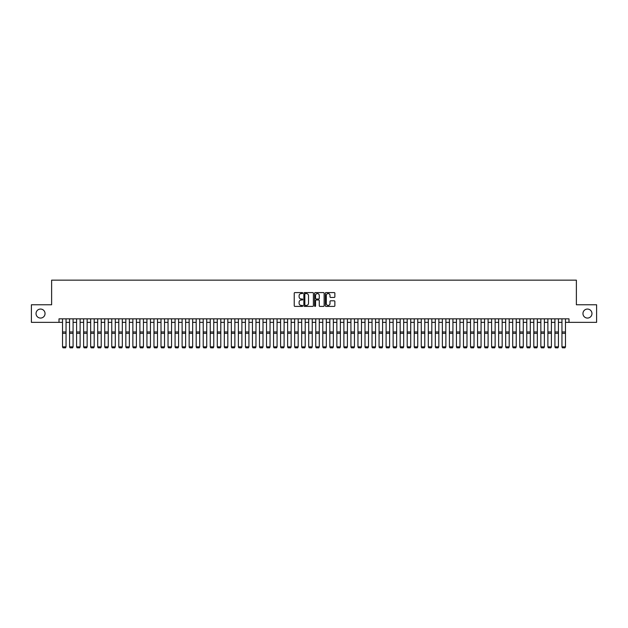 <?xml version="1.0" encoding="UTF-8"?>
<svg xmlns="http://www.w3.org/2000/svg" width="628" height="628" viewBox="0 0 628 628"><rect width="100%" height="100%" fill="white"/><g stroke="black" fill="none" stroke-linecap="round" stroke-linejoin="round"><path stroke-width="0.94" d="M302.743 293.072A0.487 0.487 0 0 0 302.264 292.585L294.925 292.585A0.691 0.691 0 0 0 294.234 293.276L294.234 305.71A0.691 0.691 0 0 0 294.925 306.401L302.264 306.401A0.487 0.487 0 0 0 302.743 305.914A0.487 0.487 0 0 0 302.264 305.428L301.314 305.428A2.206 2.206 0 0 1 299.101 303.222L299.101 302.186A2.206 2.206 0 0 1 301.314 299.98L302.264 299.98A0.487 0.487 0 0 0 302.743 299.493A0.487 0.487 0 0 0 302.264 299.007L301.314 299.007A2.206 2.206 0 0 1 299.101 296.801L299.101 295.764A2.206 2.206 0 0 1 301.314 293.559L302.264 293.559A0.487 0.487 0 0 0 302.743 293.072M582.957 313.56A4.498 4.498 0 0 0 587.455 318.066A4.498 4.498 0 0 0 591.961 313.56A4.498 4.498 0 0 0 587.455 309.062A4.498 4.498 0 0 0 582.957 313.56M36.039 313.56A4.498 4.498 0 0 0 40.545 318.066A4.498 4.498 0 0 0 45.043 313.56A4.498 4.498 0 0 0 40.545 309.062A4.498 4.498 0 0 0 36.039 313.56M334.182 297.46A0.691 0.691 0 0 0 334.865 296.769L334.865 293.276A0.691 0.691 0 0 0 334.182 292.585L326.034 292.585A0.691 0.691 0 0 0 325.343 293.276L325.343 305.71A0.691 0.691 0 0 0 326.034 306.401L334.182 306.401A0.691 0.691 0 0 0 334.865 305.71L334.865 301.495A0.691 0.691 0 0 0 334.182 300.804L330.689 300.804A0.691 0.691 0 0 0 329.998 301.495L329.998 303.583A1.845 1.845 0 0 1 328.154 305.428A1.845 1.845 0 0 1 326.309 303.583L326.309 295.403A1.845 1.845 0 0 1 328.154 293.559A1.845 1.845 0 0 1 329.998 295.403L329.998 296.769A0.691 0.691 0 0 0 330.689 297.46L334.182 297.46M59.008 322.352L31.4 322.352L31.4 304.768L51.622 304.768L51.622 280.151L576.378 280.151L576.378 304.768L596.6 304.768L596.6 322.352L568.992 322.352L568.992 318.836L59.008 318.836L59.008 322.352L62.525 322.352M313.396 293.276A0.691 0.691 0 0 0 312.705 292.585L304.556 292.585A0.691 0.691 0 0 0 303.866 293.276L303.866 305.71A0.691 0.691 0 0 0 304.556 306.401L312.705 306.401A0.691 0.691 0 0 0 313.396 305.71L313.396 293.276M315.295 292.585L323.444 292.585A0.691 0.691 0 0 1 324.134 293.276L324.134 305.71A0.691 0.691 0 0 1 323.444 306.401L319.958 306.401A0.691 0.691 0 0 1 319.267 305.71L319.267 300.671A0.691 0.691 0 0 0 318.577 299.98L316.261 299.98A0.691 0.691 0 0 0 315.57 300.671L315.57 305.914A0.487 0.487 0 0 1 315.091 306.401A0.487 0.487 0 0 1 314.604 305.914L314.604 293.276A0.691 0.691 0 0 1 315.295 292.585M66.042 322.352L69.559 322.352M73.076 322.352L76.592 322.352M80.109 322.352L83.626 322.352M87.143 322.352L90.66 322.352M94.184 322.352L97.701 322.352M101.218 322.352L104.735 322.352M108.252 322.352L111.768 322.352M115.285 322.352L118.802 322.352M122.319 322.352L125.836 322.352M129.352 322.352L132.869 322.352M136.386 322.352L139.903 322.352M143.419 322.352L146.936 322.352M150.453 322.352L153.97 322.352M157.487 322.352L161.004 322.352M164.52 322.352L168.037 322.352M171.554 322.352L175.071 322.352M178.588 322.352L182.112 322.352M185.629 322.352L189.146 322.352M192.663 322.352L196.179 322.352M199.696 322.352L203.213 322.352M206.73 322.352L210.247 322.352M213.763 322.352L217.28 322.352M220.797 322.352L224.314 322.352M227.831 322.352L231.347 322.352M234.864 322.352L238.381 322.352M241.898 322.352L245.415 322.352M248.931 322.352L252.448 322.352M255.965 322.352L259.482 322.352M262.999 322.352L266.515 322.352M270.04 322.352L273.557 322.352M277.074 322.352L280.59 322.352M284.107 322.352L287.624 322.352M291.141 322.352L294.658 322.352M298.174 322.352L301.691 322.352M305.208 322.352L308.725 322.352M312.242 322.352L315.758 322.352M319.275 322.352L322.792 322.352M326.309 322.352L329.826 322.352M333.342 322.352L336.859 322.352M340.376 322.352L343.893 322.352M347.41 322.352L350.926 322.352M354.443 322.352L357.96 322.352M361.485 322.352L365.001 322.352M368.518 322.352L372.035 322.352M375.552 322.352L379.069 322.352M382.585 322.352L386.102 322.352M389.619 322.352L393.136 322.352M396.653 322.352L400.169 322.352M403.686 322.352L407.203 322.352M410.72 322.352L414.237 322.352M417.753 322.352L421.27 322.352M424.787 322.352L428.304 322.352M431.821 322.352L435.337 322.352M438.854 322.352L442.371 322.352M445.888 322.352L449.413 322.352M452.929 322.352L456.446 322.352M459.963 322.352L463.48 322.352M466.997 322.352L470.513 322.352M474.03 322.352L477.547 322.352M481.064 322.352L484.58 322.352M488.097 322.352L491.614 322.352M495.131 322.352L498.648 322.352M502.165 322.352L505.681 322.352M509.198 322.352L512.715 322.352M516.232 322.352L519.749 322.352M523.265 322.352L526.782 322.352M530.299 322.352L533.816 322.352M537.34 322.352L540.857 322.352M544.374 322.352L547.891 322.352M551.408 322.352L554.924 322.352M558.441 322.352L561.958 322.352M565.475 322.352L568.992 322.352M305.318 293.559A0.487 0.487 0 0 0 304.831 294.037L304.831 304.949A0.487 0.487 0 0 0 305.318 305.428L306.315 305.428A2.206 2.206 0 0 0 308.529 303.222L308.529 295.764A2.206 2.206 0 0 0 306.315 293.559L305.318 293.559M319.267 295.435A1.845 1.845 0 0 0 317.415 293.59A1.845 1.845 0 0 0 315.57 295.435L315.57 298.316A0.691 0.691 0 0 0 316.261 299.007L318.577 299.007A0.691 0.691 0 0 0 319.267 298.316L319.267 295.435M62.525 346.978L63.051 347.849L62.525 346.852L66.042 346.852L65.516 347.849L63.051 347.802L65.516 347.849M66.042 318.836L66.042 346.852L65.516 347.802M62.525 318.836L62.525 346.852L63.051 347.802M69.559 346.978L70.085 347.849L69.559 346.852L73.076 346.852L72.55 347.849L70.085 347.802L72.55 347.849M76.592 346.978L77.126 347.849L76.592 346.852L80.109 346.852L79.583 347.849L77.126 347.802L79.583 347.849M83.626 346.978L84.16 347.849L83.626 346.852L87.143 346.852L86.617 347.849L84.16 347.802L86.617 347.849M90.66 346.978L91.193 347.849L90.66 346.852L94.184 346.852L93.651 347.849L91.193 347.802L93.651 347.849M73.076 318.836L73.076 346.852L72.55 347.802M69.559 318.836L69.559 346.852L70.085 347.802M80.109 318.836L80.109 346.852L79.583 347.802M76.592 318.836L76.592 346.852L77.126 347.802M87.143 318.836L87.143 346.852L86.617 347.802M83.626 318.836L83.626 346.852L84.16 347.802M94.184 318.836L94.184 346.852L93.651 347.802M90.66 318.836L90.66 346.852L91.193 347.802M97.701 346.978L98.227 347.849L97.701 346.852L101.218 346.852L100.684 347.849L98.227 347.802L100.684 347.849M101.218 318.836L101.218 346.852L100.684 347.802M97.701 318.836L97.701 346.852L98.227 347.802M104.735 346.978L105.261 347.849L104.735 346.852L108.252 346.852L107.718 347.849L105.261 347.802L107.718 347.849M108.252 318.836L108.252 346.852L107.718 347.802M104.735 318.836L104.735 346.852L105.261 347.802M111.768 346.978L112.294 347.849L111.768 346.852L115.285 346.852L114.759 347.849L112.294 347.802L114.759 347.849M115.285 318.836L115.285 346.852L114.759 347.802M111.768 318.836L111.768 346.852L112.294 347.802M118.802 346.978L119.328 347.849L118.802 346.852L122.319 346.852L121.793 347.849L119.328 347.802L121.793 347.849M122.319 318.836L122.319 346.852L121.793 347.802M118.802 318.836L118.802 346.852L119.328 347.802M125.836 346.978L126.361 347.849L125.836 346.852L129.352 346.852L128.826 347.849L126.361 347.802L128.826 347.849M129.352 318.836L129.352 346.852L128.826 347.802M125.836 318.836L125.836 346.852L126.361 347.802M132.869 346.978L133.395 347.849L132.869 346.852L136.386 346.852L135.86 347.849L133.395 347.802L135.86 347.849M136.386 318.836L136.386 346.852L135.86 347.802M132.869 318.836L132.869 346.852L133.395 347.802M139.903 346.978L140.429 347.849L139.903 346.852L143.419 346.852L142.894 347.849L140.429 347.802L142.894 347.849M143.419 318.836L143.419 346.852L142.894 347.802M139.903 318.836L139.903 346.852L140.429 347.802M146.936 346.978L147.462 347.849L146.936 346.852L150.453 346.852L149.927 347.849L147.462 347.802L149.927 347.849M150.453 318.836L150.453 346.852L149.927 347.802M146.936 318.836L146.936 346.852L147.462 347.802M153.97 346.978L154.496 347.849L153.97 346.852L157.487 346.852L156.961 347.849L154.496 347.802L156.961 347.849M157.487 318.836L157.487 346.852L156.961 347.802M153.97 318.836L153.97 346.852L154.496 347.802M161.004 346.978L161.529 347.849L161.004 346.852L164.52 346.852L163.994 347.849L161.529 347.802L163.994 347.849M164.52 318.836L164.52 346.852L163.994 347.802M161.004 318.836L161.004 346.852L161.529 347.802M168.037 346.978L168.571 347.849L168.037 346.852L171.554 346.852L171.028 347.849L168.571 347.802L171.028 347.849M171.554 318.836L171.554 346.852L171.028 347.802M168.037 318.836L168.037 346.852L168.571 347.802M175.071 346.978L175.605 347.849L175.071 346.852L178.588 346.852L178.062 347.849L175.605 347.802L178.062 347.849M178.588 318.836L178.588 346.852L178.062 347.802M175.071 318.836L175.071 346.852L175.605 347.802M182.112 346.978L182.638 347.849L182.112 346.852L185.629 346.852L185.095 347.849L182.638 347.802L185.095 347.849M185.629 318.836L185.629 346.852L185.095 347.802M182.112 318.836L182.112 346.852L182.638 347.802M189.146 346.978L189.672 347.849L189.146 346.852L192.663 346.852L192.129 347.849L189.672 347.802L192.129 347.849M192.663 318.836L192.663 346.852L192.129 347.802M189.146 318.836L189.146 346.852L189.672 347.802M196.179 346.978L196.705 347.849L196.179 346.852L199.696 346.852L199.162 347.849L196.705 347.802L199.162 347.849M199.696 318.836L199.696 346.852L199.162 347.802M196.179 318.836L196.179 346.852L196.705 347.802M203.213 346.978L203.739 347.849L203.213 346.852L206.73 346.852L206.204 347.849L203.739 347.802L206.204 347.849M206.73 318.836L206.73 346.852L206.204 347.802M203.213 318.836L203.213 346.852L203.739 347.802M210.247 346.978L210.773 347.849L210.247 346.852L213.763 346.852L213.237 347.849L210.773 347.802L213.237 347.849M213.763 318.836L213.763 346.852L213.237 347.802M210.247 318.836L210.247 346.852L210.773 347.802M217.28 346.978L217.806 347.849L217.28 346.852L220.797 346.852L220.271 347.849L217.806 347.802L220.271 347.849M220.797 318.836L220.797 346.852L220.271 347.802M217.28 318.836L217.28 346.852L217.806 347.802M224.314 346.978L224.84 347.849L224.314 346.852L227.831 346.852L227.305 347.849L224.84 347.802L227.305 347.849M227.831 318.836L227.831 346.852L227.305 347.802M224.314 318.836L224.314 346.852L224.84 347.802M231.347 346.978L231.873 347.849L231.347 346.852L234.864 346.852L234.338 347.849L231.873 347.802L234.338 347.849M234.864 318.836L234.864 346.852L234.338 347.802M231.347 318.836L231.347 346.852L231.873 347.802M238.381 346.978L238.907 347.849L238.381 346.852L241.898 346.852L241.372 347.849L238.907 347.802L241.372 347.849M245.415 346.978L245.941 347.849L245.415 346.852L248.931 346.852L248.405 347.849L245.941 347.802L248.405 347.849M252.448 346.978L252.982 347.849L252.448 346.852L255.965 346.852L255.439 347.849L252.982 347.802L255.439 347.849M241.898 318.836L241.898 346.852L241.372 347.802M238.381 318.836L238.381 346.852L238.907 347.802M248.931 318.836L248.931 346.852L248.405 347.802M245.415 318.836L245.415 346.852L245.941 347.802M255.965 318.836L255.965 346.852L255.439 347.802M252.448 318.836L252.448 346.852L252.982 347.802M259.482 346.978L260.016 347.849L259.482 346.852L262.999 346.852L262.473 347.849L260.016 347.802L262.473 347.849M262.999 318.836L262.999 346.852L262.473 347.802M259.482 318.836L259.482 346.852L260.016 347.802M266.515 346.978L267.049 347.849L266.515 346.852L270.04 346.852L269.506 347.849L267.049 347.802L269.506 347.849M270.04 318.836L270.04 346.852L269.506 347.802M266.515 318.836L266.515 346.852L267.049 347.802M273.557 346.978L274.083 347.849L273.557 346.852L277.074 346.852L276.54 347.849L274.083 347.802L276.54 347.849M277.074 318.836L277.074 346.852L276.54 347.802M273.557 318.836L273.557 346.852L274.083 347.802M280.59 346.978L281.116 347.849L280.59 346.852L284.107 346.852L283.573 347.849L281.116 347.802L283.573 347.849M284.107 318.836L284.107 346.852L283.573 347.802M280.59 318.836L280.59 346.852L281.116 347.802M287.624 346.978L288.15 347.849L287.624 346.852L291.141 346.852L290.615 347.849L288.15 347.802L290.615 347.849M291.141 318.836L291.141 346.852L290.615 347.802M287.624 318.836L287.624 346.852L288.15 347.802M294.658 346.978L295.184 347.849L294.658 346.852L298.174 346.852L297.648 347.849L295.184 347.802L297.648 347.849M298.174 318.836L298.174 346.852L297.648 347.802M294.658 318.836L294.658 346.852L295.184 347.802M301.691 346.978L302.217 347.849L301.691 346.852L305.208 346.852L304.682 347.849L302.217 347.802L304.682 347.849M305.208 318.836L305.208 346.852L304.682 347.802M301.691 318.836L301.691 346.852L302.217 347.802M308.725 346.978L309.251 347.849L308.725 346.852L312.242 346.852L311.716 347.849L309.251 347.802L311.716 347.849M312.242 318.836L312.242 346.852L311.716 347.802M308.725 318.836L308.725 346.852L309.251 347.802M315.758 346.978L316.284 347.849L315.758 346.852L319.275 346.852L318.749 347.849L316.284 347.802L318.749 347.849M319.275 318.836L319.275 346.852L318.749 347.802M315.758 318.836L315.758 346.852L316.284 347.802M322.792 346.978L323.318 347.849L322.792 346.852L326.309 346.852L325.783 347.849L323.318 347.802L325.783 347.849M326.309 318.836L326.309 346.852L325.783 347.802M322.792 318.836L322.792 346.852L323.318 347.802M329.826 346.978L330.352 347.849L329.826 346.852L333.342 346.852L332.816 347.849L330.352 347.802L332.816 347.849M333.342 318.836L333.342 346.852L332.816 347.802M329.826 318.836L329.826 346.852L330.352 347.802M336.859 346.978L337.385 347.849L336.859 346.852L340.376 346.852L339.85 347.849L337.385 347.802L339.85 347.849M340.376 318.836L340.376 346.852L339.85 347.802M336.859 318.836L336.859 346.852L337.385 347.802M343.893 346.978L344.427 347.849L343.893 346.852L347.41 346.852L346.884 347.849L344.427 347.802L346.884 347.849M347.41 318.836L347.41 346.852L346.884 347.802M343.893 318.836L343.893 346.852L344.427 347.802M350.926 346.978L351.46 347.849L350.926 346.852L354.443 346.852L353.917 347.849L351.46 347.802L353.917 347.849M354.443 318.836L354.443 346.852L353.917 347.802M350.926 318.836L350.926 346.852L351.46 347.802M357.96 346.978L358.494 347.849L357.96 346.852L361.485 346.852L360.951 347.849L358.494 347.802L360.951 347.849M361.485 318.836L361.485 346.852L360.951 347.802M357.96 318.836L357.96 346.852L358.494 347.802M365.001 346.978L365.527 347.849L365.001 346.852L368.518 346.852L367.984 347.849L365.527 347.802L367.984 347.849M368.518 318.836L368.518 346.852L367.984 347.802M365.001 318.836L365.001 346.852L365.527 347.802M372.035 346.978L372.561 347.849L372.035 346.852L375.552 346.852L375.018 347.849L372.561 347.802L375.018 347.849M375.552 318.836L375.552 346.852L375.018 347.802M372.035 318.836L372.035 346.852L372.561 347.802M379.069 346.978L379.595 347.849L379.069 346.852L382.585 346.852L382.06 347.849L379.595 347.802L382.06 347.849M382.585 318.836L382.585 346.852L382.06 347.802M379.069 318.836L379.069 346.852L379.595 347.802M386.102 346.978L386.628 347.849L386.102 346.852L389.619 346.852L389.093 347.849L386.628 347.802L389.093 347.849M389.619 318.836L389.619 346.852L389.093 347.802M386.102 318.836L386.102 346.852L386.628 347.802M393.136 346.978L393.662 347.849L393.136 346.852L396.653 346.852L396.127 347.849L393.662 347.802L396.127 347.849M396.653 318.836L396.653 346.852L396.127 347.802M393.136 318.836L393.136 346.852L393.662 347.802M400.169 346.978L400.695 347.849L400.169 346.852L403.686 346.852L403.16 347.849L400.695 347.802L403.16 347.849M403.686 318.836L403.686 346.852L403.16 347.802M400.169 318.836L400.169 346.852L400.695 347.802M407.203 346.978L407.729 347.849L407.203 346.852L410.72 346.852L410.194 347.849L407.729 347.802L410.194 347.849M410.72 318.836L410.72 346.852L410.194 347.802M407.203 318.836L407.203 346.852L407.729 347.802M414.237 346.978L414.763 347.849L414.237 346.852L417.753 346.852L417.228 347.849L414.763 347.802L417.228 347.849M417.753 318.836L417.753 346.852L417.228 347.802M414.237 318.836L414.237 346.852L414.763 347.802M421.27 346.978L421.796 347.849L421.27 346.852L424.787 346.852L424.261 347.849L421.796 347.802L424.261 347.849M424.787 318.836L424.787 346.852L424.261 347.802M421.27 318.836L421.27 346.852L421.796 347.802M428.304 346.978L428.838 347.849L428.304 346.852L431.821 346.852L431.295 347.849L428.838 347.802L431.295 347.849M431.821 318.836L431.821 346.852L431.295 347.802M428.304 318.836L428.304 346.852L428.838 347.802M435.337 346.978L435.871 347.849L435.337 346.852L438.854 346.852L438.328 347.849L435.871 347.802L438.328 347.849M438.854 318.836L438.854 346.852L438.328 347.802M435.337 318.836L435.337 346.852L435.871 347.802M442.371 346.978L442.905 347.849L442.371 346.852L445.888 346.852L445.362 347.849L442.905 347.802L445.362 347.849M445.888 318.836L445.888 346.852L445.362 347.802M442.371 318.836L442.371 346.852L442.905 347.802M449.413 346.978L449.938 347.849L449.413 346.852L452.929 346.852L452.395 347.849L449.938 347.802L452.395 347.849M452.929 318.836L452.929 346.852L452.395 347.802M449.413 318.836L449.413 346.852L449.938 347.802M456.446 346.978L456.972 347.849L456.446 346.852L459.963 346.852L459.429 347.849L456.972 347.802L459.429 347.849M459.963 318.836L459.963 346.852L459.429 347.802M456.446 318.836L456.446 346.852L456.972 347.802M463.48 346.978L464.006 347.849L463.48 346.852L466.997 346.852L466.471 347.849L464.006 347.802L466.471 347.849M466.997 318.836L466.997 346.852L466.471 347.802M463.48 318.836L463.48 346.852L464.006 347.802M470.513 346.978L471.039 347.849L470.513 346.852L474.03 346.852L473.504 347.849L471.039 347.802L473.504 347.849M474.03 318.836L474.03 346.852L473.504 347.802M470.513 318.836L470.513 346.852L471.039 347.802M477.547 346.978L478.073 347.849L477.547 346.852L481.064 346.852L480.538 347.849L478.073 347.802L480.538 347.849M481.064 318.836L481.064 346.852L480.538 347.802M477.547 318.836L477.547 346.852L478.073 347.802M484.58 346.978L485.106 347.849L484.58 346.852L488.097 346.852L487.571 347.849L485.106 347.802L487.571 347.849M488.097 318.836L488.097 346.852L487.571 347.802M484.58 318.836L484.58 346.852L485.106 347.802M491.614 346.978L492.14 347.849L491.614 346.852L495.131 346.852L494.605 347.849L492.14 347.802L494.605 347.849M495.131 318.836L495.131 346.852L494.605 347.802M491.614 318.836L491.614 346.852L492.14 347.802M498.648 346.978L499.174 347.849L498.648 346.852L502.165 346.852L501.639 347.849L499.174 347.802L501.639 347.849M502.165 318.836L502.165 346.852L501.639 347.802M498.648 318.836L498.648 346.852L499.174 347.802M505.681 346.978L506.207 347.849L505.681 346.852L509.198 346.852L508.672 347.849L506.207 347.802L508.672 347.849M509.198 318.836L509.198 346.852L508.672 347.802M505.681 318.836L505.681 346.852L506.207 347.802M512.715 346.978L513.241 347.849L512.715 346.852L516.232 346.852L515.706 347.849L513.241 347.802L515.706 347.849M516.232 318.836L516.232 346.852L515.706 347.802M512.715 318.836L512.715 346.852L513.241 347.802M519.749 346.978L520.282 347.849L519.749 346.852L523.265 346.852L522.739 347.849L520.282 347.802L522.739 347.849M523.265 318.836L523.265 346.852L522.739 347.802M519.749 318.836L519.749 346.852L520.282 347.802M526.782 346.978L527.316 347.849L526.782 346.852L530.299 346.852L529.773 347.849L527.316 347.802L529.773 347.849M530.299 318.836L530.299 346.852L529.773 347.802M526.782 318.836L526.782 346.852L527.316 347.802M533.816 346.978L534.35 347.849L533.816 346.852L537.34 346.852L536.807 347.849L534.35 347.802L536.807 347.849M537.34 318.836L537.34 346.852L536.807 347.802M533.816 318.836L533.816 346.852L534.35 347.802M540.857 346.978L541.383 347.849L540.857 346.852L544.374 346.852L543.84 347.849L541.383 347.802L543.84 347.849M544.374 318.836L544.374 346.852L543.84 347.802M540.857 318.836L540.857 346.852L541.383 347.802M547.891 346.978L548.417 347.849L547.891 346.852L551.408 346.852L550.874 347.849L548.417 347.802L550.874 347.849M551.408 318.836L551.408 346.852L550.874 347.802M547.891 318.836L547.891 346.852L548.417 347.802M554.924 346.978L555.45 347.849L554.924 346.852L558.441 346.852L557.915 347.849L555.45 347.802L557.915 347.849M558.441 318.836L558.441 346.852L557.915 347.802M554.924 318.836L554.924 346.852L555.45 347.802M561.958 346.978L562.484 347.849L561.958 346.852L565.475 346.852L564.949 347.849L562.484 347.802L564.949 347.849M565.475 318.836L565.475 346.852L564.949 347.802M561.958 318.836L561.958 346.852L562.484 347.802M66.042 331.969L62.525 331.969M66.042 333.303L62.525 333.303M73.076 331.969L69.559 331.969M73.076 333.303L69.559 333.303M80.109 331.969L76.592 331.969M80.109 333.303L76.592 333.303M87.143 331.969L83.626 331.969M87.143 333.303L83.626 333.303M94.184 331.969L90.66 331.969M94.184 333.303L90.66 333.303M101.218 331.969L97.701 331.969M101.218 333.303L97.701 333.303M108.252 331.969L104.735 331.969M108.252 333.303L104.735 333.303M115.285 331.969L111.768 331.969M115.285 333.303L111.768 333.303M122.319 331.969L118.802 331.969M122.319 333.303L118.802 333.303M129.352 331.969L125.836 331.969M129.352 333.303L125.836 333.303M136.386 331.969L132.869 331.969M136.386 333.303L132.869 333.303M143.419 331.969L139.903 331.969M143.419 333.303L139.903 333.303M150.453 331.969L146.936 331.969M150.453 333.303L146.936 333.303M157.487 331.969L153.97 331.969M157.487 333.303L153.97 333.303M164.52 331.969L161.004 331.969M164.52 333.303L161.004 333.303M171.554 331.969L168.037 331.969M171.554 333.303L168.037 333.303M178.588 331.969L175.071 331.969M178.588 333.303L175.071 333.303M185.629 331.969L182.112 331.969M185.629 333.303L182.112 333.303M192.663 331.969L189.146 331.969M192.663 333.303L189.146 333.303M199.696 331.969L196.179 331.969M199.696 333.303L196.179 333.303M206.73 331.969L203.213 331.969M206.73 333.303L203.213 333.303M213.763 331.969L210.247 331.969M213.763 333.303L210.247 333.303M220.797 331.969L217.28 331.969M220.797 333.303L217.28 333.303M227.831 331.969L224.314 331.969M227.831 333.303L224.314 333.303M234.864 331.969L231.347 331.969M234.864 333.303L231.347 333.303M241.898 331.969L238.381 331.969M241.898 333.303L238.381 333.303M248.931 331.969L245.415 331.969M248.931 333.303L245.415 333.303M255.965 331.969L252.448 331.969M255.965 333.303L252.448 333.303M262.999 331.969L259.482 331.969M262.999 333.303L259.482 333.303M270.04 331.969L266.515 331.969M270.04 333.303L266.515 333.303M277.074 331.969L273.557 331.969M277.074 333.303L273.557 333.303M284.107 331.969L280.59 331.969M284.107 333.303L280.59 333.303M291.141 331.969L287.624 331.969M291.141 333.303L287.624 333.303M298.174 331.969L294.658 331.969M298.174 333.303L294.658 333.303M305.208 331.969L301.691 331.969M305.208 333.303L301.691 333.303M312.242 331.969L308.725 331.969M312.242 333.303L308.725 333.303M319.275 331.969L315.758 331.969M319.275 333.303L315.758 333.303M326.309 331.969L322.792 331.969M326.309 333.303L322.792 333.303M333.342 331.969L329.826 331.969M333.342 333.303L329.826 333.303M340.376 331.969L336.859 331.969M340.376 333.303L336.859 333.303M347.41 331.969L343.893 331.969M347.41 333.303L343.893 333.303M354.443 331.969L350.926 331.969M354.443 333.303L350.926 333.303M361.485 331.969L357.96 331.969M361.485 333.303L357.96 333.303M368.518 331.969L365.001 331.969M368.518 333.303L365.001 333.303M375.552 331.969L372.035 331.969M375.552 333.303L372.035 333.303M382.585 331.969L379.069 331.969M382.585 333.303L379.069 333.303M389.619 331.969L386.102 331.969M389.619 333.303L386.102 333.303M396.653 331.969L393.136 331.969M396.653 333.303L393.136 333.303M403.686 331.969L400.169 331.969M403.686 333.303L400.169 333.303M410.72 331.969L407.203 331.969M410.72 333.303L407.203 333.303M417.753 331.969L414.237 331.969M417.753 333.303L414.237 333.303M424.787 331.969L421.27 331.969M424.787 333.303L421.27 333.303M431.821 331.969L428.304 331.969M431.821 333.303L428.304 333.303M438.854 331.969L435.337 331.969M438.854 333.303L435.337 333.303M445.888 331.969L442.371 331.969M445.888 333.303L442.371 333.303M452.929 331.969L449.413 331.969M452.929 333.303L449.413 333.303M459.963 331.969L456.446 331.969M459.963 333.303L456.446 333.303M466.997 331.969L463.48 331.969M466.997 333.303L463.48 333.303M474.03 331.969L470.513 331.969M474.03 333.303L470.513 333.303M481.064 331.969L477.547 331.969M481.064 333.303L477.547 333.303M488.097 331.969L484.58 331.969M488.097 333.303L484.58 333.303M495.131 331.969L491.614 331.969M495.131 333.303L491.614 333.303M502.165 331.969L498.648 331.969M502.165 333.303L498.648 333.303M509.198 331.969L505.681 331.969M509.198 333.303L505.681 333.303M516.232 331.969L512.715 331.969M516.232 333.303L512.715 333.303M523.265 331.969L519.749 331.969M523.265 333.303L519.749 333.303M530.299 331.969L526.782 331.969M530.299 333.303L526.782 333.303M537.34 331.969L533.816 331.969M537.34 333.303L533.816 333.303M544.374 331.969L540.857 331.969M544.374 333.303L540.857 333.303M551.408 331.969L547.891 331.969M551.408 333.303L547.891 333.303M558.441 331.969L554.924 331.969M558.441 333.303L554.924 333.303M565.475 331.969L561.958 331.969M565.475 333.303L561.958 333.303"/></g></svg>
